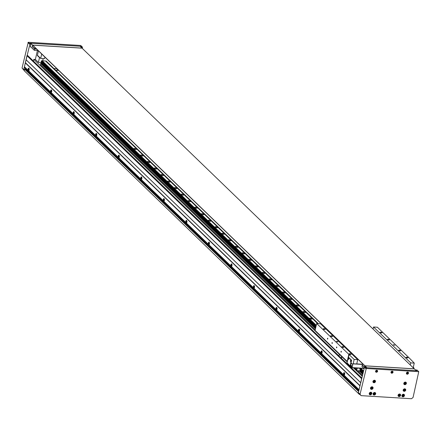 <?xml version="1.0" encoding="UTF-8"?>
<svg xmlns="http://www.w3.org/2000/svg" width="441" height="441" viewBox="0 0 441 441"><rect width="100%" height="100%" fill="white"/><g stroke="black" fill="none" stroke-linecap="round" stroke-linejoin="round"><path stroke-width="0.66" d="M57.115 69.689L57.765 69.976L57.115 69.689M37.43 50.483L35.357 59.458L33.814 59.364L33.417 61.084M53.978 68.548L56.944 68.724M24.266 70.769L359.387 394.419L24.266 70.769L24.63 69.204L358.616 391.531M358.748 390.958L25.402 69.254L24.63 69.204M26.592 69.733L25.964 69.799M358.875 390.412L24.883 68.09L25.038 67.423M33.814 59.364L315.866 331.566M353.473 367.86L362.149 376.234M26.57 69.832L358.853 390.511M359.795 394.441L359.387 394.419M390.991 372.149A1.152 0.965 134 0 0 393.047 372.276A1.152 0.965 134 0 0 390.991 372.149M375.556 371.206A1.152 0.965 134 0 0 377.612 371.328A1.152 0.965 134 0 0 375.556 371.206M406.426 373.092A1.152 0.965 134 0 0 408.487 373.218A1.152 0.965 134 0 0 406.426 373.092M373.103 393.686A1.439 1.207 134 0 0 375.677 393.841A1.439 1.207 134 0 0 373.103 393.686M369.244 393.449A1.439 1.207 134 0 0 371.818 393.609A1.439 1.207 134 0 0 369.244 393.449M370.501 388.003A1.439 1.207 134 0 0 373.075 388.163A1.439 1.207 134 0 0 370.501 388.003M403.179 389.998A1.439 1.207 134 0 0 405.748 390.158A1.439 1.207 134 0 0 403.179 389.998M401.916 395.445A1.439 1.207 134 0 0 404.491 395.605A1.439 1.207 134 0 0 401.916 395.445M398.058 395.213A1.439 1.207 134 0 0 400.632 395.368A1.439 1.207 134 0 0 398.058 395.213M372.937 381.415A1.439 1.207 134 0 0 375.506 381.575A1.439 1.207 134 0 0 372.937 381.415M403.807 383.301A1.439 1.207 134 0 0 406.382 383.461A1.439 1.207 134 0 0 403.807 383.301M366.267 368.483L360.06 394.237L361.041 395.643L411.47 398.725L413.063 397.473L418.752 371.686L366.267 368.483L364.575 366.851L365.606 366.912L366.394 367.673L416.822 370.754L416.034 369.993L415.946 370.374M418.752 371.686L417.065 370.06L416.034 369.993M364.575 366.851L358.368 392.606L361.041 395.643M365.947 368.731L362.326 365.17M360.06 394.237L358.368 392.606M363.952 368.428L361.951 366.499L362.259 365.17M414.391 368.874L416.31 370.727L366.912 367.706L364.994 365.859L414.391 368.874M364.994 365.859L364.762 366.862M364.26 367.099L362.315 365.22L364.354 367.028L362.293 365.038L362.596 363.709L364.85 365.881L364.624 366.851L364.85 365.881L32.7 45.329L32.391 46.658L34.646 48.835L34.955 47.507L32.7 45.329L32.391 46.658L34.558 48.912L32.303 46.735L32.673 45.142L364.939 365.804L364.696 366.857M374.558 393.146A0.584 0.491 134 0 1 374.585 393.482L373.759 393.956A0.584 0.491 134 0 0 374.585 393.482L374.652 393.218M375.379 393.736A1.224 1.025 134 0 0 373.196 393.598A1.224 1.025 134 0 0 375.379 393.736M375.308 393.78A1.08 0.904 134 0 0 373.378 393.664A1.08 0.904 134 0 0 375.308 393.78M374.486 393.096L374.944 393.438L374.795 394.067L374.2 394.348L373.748 394L373.891 393.378L374.486 393.096M374.514 393.796L374.795 394.067M373.918 394.078L374.2 394.348M404.469 383.565A0.584 0.491 134 0 0 405.296 383.097L405.356 382.832M406.089 383.35A1.224 1.025 134 0 0 403.901 383.218A1.224 1.025 134 0 0 406.089 383.35M406.018 383.4A1.08 0.904 134 0 0 404.088 383.279A1.08 0.904 134 0 0 406.018 383.4M405.196 382.711L405.648 383.058L405.505 383.681L404.904 383.962L404.452 383.62L404.595 382.992L405.196 382.711M405.505 383.681L405.296 383.097A0.584 0.491 134 0 0 405.262 382.766M405.224 383.411L404.623 383.692L404.904 383.962M374.387 380.875A0.584 0.491 134 0 1 374.42 381.211L373.588 381.685A0.584 0.491 134 0 0 374.42 381.211L374.481 380.947M375.214 381.465A1.224 1.025 134 0 0 373.025 381.333A1.224 1.025 134 0 0 375.214 381.465M375.142 381.509A1.08 0.904 134 0 0 373.213 381.393A1.08 0.904 134 0 0 375.142 381.509M374.321 380.826L374.773 381.173L374.63 381.796L374.034 382.077L373.577 381.735L373.725 381.107L374.321 380.826M374.348 381.526L374.63 381.796M373.748 381.807L374.034 382.077M399.513 394.673A0.584 0.491 134 0 1 399.546 395.004L398.714 395.478A0.584 0.491 134 0 0 399.546 395.004L399.607 394.739M400.34 395.257A1.224 1.025 134 0 0 398.151 395.125A1.224 1.025 134 0 0 400.34 395.257M400.268 395.307A1.08 0.904 134 0 0 398.339 395.186A1.08 0.904 134 0 0 400.268 395.307M399.447 394.618L399.899 394.965L399.755 395.594L399.155 395.875L398.703 395.527L398.846 394.899L399.447 394.618M399.474 395.318L399.755 395.594M398.873 395.599L399.155 395.875M403.372 394.904A0.584 0.491 134 0 1 403.405 395.241L402.572 395.715A0.584 0.491 134 0 0 403.405 395.241L403.465 394.976M404.199 395.494A1.224 1.025 134 0 0 402.01 395.362A1.224 1.025 134 0 0 404.199 395.494M404.127 395.538A1.08 0.904 134 0 0 402.198 395.423A1.08 0.904 134 0 0 404.127 395.538M403.306 394.855L403.758 395.202L403.614 395.825L403.013 396.106L402.561 395.764L402.705 395.136L403.306 394.855M403.333 395.555L403.614 395.825M402.732 395.836L403.013 396.106M403.835 390.257A0.584 0.491 134 0 0 404.662 389.794L404.722 389.53M405.455 390.048A1.224 1.025 134 0 0 403.267 389.916A1.224 1.025 134 0 0 405.455 390.048M405.384 390.092A1.08 0.904 134 0 0 403.454 389.976A1.08 0.904 134 0 0 405.384 390.092M404.562 389.409L405.014 389.756L404.871 390.379L404.276 390.66L403.818 390.318L403.967 389.69L404.562 389.409M404.871 390.379L404.662 389.794A0.584 0.491 134 0 0 404.629 389.458M404.59 390.109L403.989 390.39L404.276 390.66M371.956 387.463A0.584 0.491 134 0 1 371.983 387.799L371.157 388.273A0.584 0.491 134 0 0 371.983 387.799L372.05 387.534M372.777 388.052A1.224 1.025 134 0 0 370.594 387.92A1.224 1.025 134 0 0 372.777 388.052M372.706 388.097A1.08 0.904 134 0 0 370.776 387.981A1.08 0.904 134 0 0 372.706 388.097M371.884 387.413L372.342 387.76L372.193 388.383L371.598 388.664L371.146 388.323L371.289 387.694L371.884 387.413M371.912 388.113L372.193 388.383M371.316 388.394L371.598 388.664M369.9 393.708A0.584 0.491 134 0 0 370.727 393.245L370.787 392.981M371.52 393.499A1.224 1.025 134 0 0 369.338 393.366A1.224 1.025 134 0 0 371.52 393.499M371.449 393.543A1.08 0.904 134 0 0 369.519 393.427A1.08 0.904 134 0 0 371.449 393.543M370.627 392.859L371.085 393.207L370.936 393.83L370.341 394.111L369.889 393.769L370.032 393.14L370.627 392.859M370.936 393.83L370.727 393.245A0.584 0.491 134 0 0 370.699 392.909M370.655 393.559L370.06 393.841L370.341 394.111M392.121 371.724A0.441 0.369 134 0 1 392.143 371.972L391.536 372.342A0.441 0.369 134 0 0 392.143 371.972L392.192 371.774M392.771 372.215A0.893 0.75 134 0 0 391.178 372.116A0.893 0.75 134 0 0 392.771 372.215M391.145 371.774A1.009 0.843 134 0 0 392.148 372.976A1.009 0.843 134 0 0 392.628 371.399A1.009 0.843 134 0 0 391.553 371.35M392.082 371.697L392.424 371.956L391.867 372.639L391.525 372.38L392.082 371.697M407.561 372.667A0.441 0.369 134 0 1 407.583 372.915L406.971 373.284A0.441 0.369 134 0 0 407.583 372.915L407.627 372.722M408.212 373.158A0.893 0.75 134 0 0 406.613 373.058A0.893 0.75 134 0 0 408.212 373.158M406.585 372.717A1.009 0.843 134 0 0 407.589 373.918A1.009 0.843 134 0 0 408.068 372.342A1.009 0.843 134 0 0 406.988 372.298M407.523 372.639L407.754 373.367L407.302 373.582L407.071 372.849L407.523 372.639M376.101 371.388A0.441 0.369 134 0 0 376.708 371.03L376.752 370.831M377.336 371.272A0.893 0.75 134 0 0 375.738 371.173A0.893 0.75 134 0 0 377.336 371.272M375.71 370.831A1.009 0.843 134 0 0 376.713 372.033A1.009 0.843 134 0 0 377.193 370.457A1.009 0.843 134 0 0 376.112 370.407M376.647 370.754L376.989 371.013L376.427 371.697L376.195 370.964L376.647 370.754M376.879 371.482L376.708 371.03A0.441 0.369 134 0 0 376.686 370.782M376.653 371.267L376.206 371.476L376.427 371.697M80.527 46.669L80.615 46.288L30.186 43.207L30.975 43.968L30.302 46.895L30.815 46.922M80.615 46.288L81.403 47.049L82.434 47.115L82.384 48.46M24.294 70.659L22.05 68.03L28.257 42.275L80.742 45.484L82.434 47.115M28.257 42.275L29.949 43.907L30.975 43.968M24.327 70.505L23.742 69.661L29.949 43.907M22.05 68.03L23.742 69.661M27.937 42.523L29.63 44.155M81.315 47.43L81.403 47.049M36.592 49.089L34.613 48.968L34.31 50.296L38.08 50.528M32.617 45.087L30.705 43.24L80.102 46.255L82.015 48.108L32.617 45.087L32.248 46.68L34.613 48.968M30.705 43.24L30.616 43.62M30.39 46.514L34.31 50.296M34.646 48.835L36.443 48.945M32.673 45.142L82.076 48.163L414.325 368.869M364.939 365.804L414.336 368.819M34.558 48.912L36.537 49.034M309.676 318.523A1.367 0.435 13 0 0 311.125 319.08A1.367 0.435 13 0 0 312.228 318.904A1.367 0.435 13 0 0 312.123 318.672A1.367 0.435 13 0 0 310.673 318.115A1.367 0.435 13 0 0 309.571 318.292A1.367 0.435 13 0 0 309.676 318.523M302.917 312.002A1.367 0.435 13 0 0 304.367 312.559A1.367 0.435 13 0 0 305.47 312.382A1.367 0.435 13 0 0 305.359 312.151A1.367 0.435 13 0 0 303.915 311.594A1.367 0.435 13 0 0 302.807 311.765A1.367 0.435 13 0 0 302.917 312.002M296.159 305.475A1.367 0.435 13 0 0 297.603 306.032A1.367 0.435 13 0 0 298.711 305.856A1.367 0.435 13 0 0 298.601 305.624A1.367 0.435 13 0 0 297.151 305.067A1.367 0.435 13 0 0 296.049 305.244A1.367 0.435 13 0 0 296.159 305.475M289.395 298.954A1.367 0.435 13 0 0 290.845 299.511A1.367 0.435 13 0 0 291.948 299.334A1.367 0.435 13 0 0 291.843 299.103A1.367 0.435 13 0 0 290.393 298.546A1.367 0.435 13 0 0 289.29 298.717A1.367 0.435 13 0 0 289.395 298.954M282.637 292.427A1.367 0.435 13 0 0 284.087 292.984A1.367 0.435 13 0 0 285.189 292.807A1.367 0.435 13 0 0 285.079 292.576A1.367 0.435 13 0 0 283.635 292.019A1.367 0.435 13 0 0 282.527 292.196A1.367 0.435 13 0 0 282.637 292.427M275.879 285.906A1.367 0.435 13 0 0 277.323 286.463A1.367 0.435 13 0 0 278.431 286.286A1.367 0.435 13 0 0 278.321 286.055A1.367 0.435 13 0 0 276.871 285.492A1.367 0.435 13 0 0 275.768 285.669A1.367 0.435 13 0 0 275.879 285.906M269.115 279.379A1.367 0.435 13 0 0 270.565 279.936A1.367 0.435 13 0 0 271.667 279.759A1.367 0.435 13 0 0 271.562 279.528A1.367 0.435 13 0 0 270.113 278.971A1.367 0.435 13 0 0 269.01 279.147A1.367 0.435 13 0 0 269.115 279.379M262.356 272.858A1.367 0.435 13 0 0 263.806 273.414A1.367 0.435 13 0 0 264.909 273.238A1.367 0.435 13 0 0 264.798 273.007A1.367 0.435 13 0 0 263.354 272.444A1.367 0.435 13 0 0 262.246 272.621A1.367 0.435 13 0 0 262.356 272.858M255.598 266.331A1.367 0.435 13 0 0 257.042 266.888A1.367 0.435 13 0 0 258.15 266.711A1.367 0.435 13 0 0 258.04 266.48A1.367 0.435 13 0 0 256.59 265.923A1.367 0.435 13 0 0 255.488 266.099A1.367 0.435 13 0 0 255.598 266.331M248.834 259.81A1.367 0.435 13 0 0 250.284 260.366A1.367 0.435 13 0 0 251.387 260.19A1.367 0.435 13 0 0 251.282 259.958A1.367 0.435 13 0 0 249.832 259.396A1.367 0.435 13 0 0 248.73 259.573A1.367 0.435 13 0 0 248.834 259.81M242.076 253.283A1.367 0.435 13 0 0 243.526 253.84A1.367 0.435 13 0 0 244.628 253.663A1.367 0.435 13 0 0 244.518 253.432A1.367 0.435 13 0 0 243.074 252.875A1.367 0.435 13 0 0 241.966 253.051A1.367 0.435 13 0 0 242.076 253.283M235.318 246.762A1.367 0.435 13 0 0 236.762 247.318A1.367 0.435 13 0 0 237.87 247.142A1.367 0.435 13 0 0 237.76 246.91A1.367 0.435 13 0 0 236.31 246.348A1.367 0.435 13 0 0 235.207 246.525A1.367 0.435 13 0 0 235.318 246.762M228.554 240.235A1.367 0.435 13 0 0 230.004 240.792A1.367 0.435 13 0 0 231.106 240.615A1.367 0.435 13 0 0 231.001 240.384A1.367 0.435 13 0 0 229.552 239.827A1.367 0.435 13 0 0 228.449 240.003A1.367 0.435 13 0 0 228.554 240.235M221.795 233.713A1.367 0.435 13 0 0 223.245 234.27A1.367 0.435 13 0 0 224.348 234.094A1.367 0.435 13 0 0 224.237 233.862A1.367 0.435 13 0 0 222.793 233.3A1.367 0.435 13 0 0 221.685 233.476A1.367 0.435 13 0 0 221.795 233.713M215.037 227.187A1.367 0.435 13 0 0 216.481 227.743A1.367 0.435 13 0 0 217.589 227.567A1.367 0.435 13 0 0 217.479 227.335A1.367 0.435 13 0 0 216.029 226.779A1.367 0.435 13 0 0 214.927 226.955A1.367 0.435 13 0 0 215.037 227.187M208.273 220.66A1.367 0.435 13 0 0 209.723 221.222A1.367 0.435 13 0 0 210.826 221.046A1.367 0.435 13 0 0 210.721 220.814A1.367 0.435 13 0 0 209.271 220.252A1.367 0.435 13 0 0 208.169 220.428A1.367 0.435 13 0 0 208.273 220.66M201.515 214.139A1.367 0.435 13 0 0 202.965 214.695A1.367 0.435 13 0 0 204.067 214.519A1.367 0.435 13 0 0 203.957 214.287A1.367 0.435 13 0 0 202.513 213.731A1.367 0.435 13 0 0 201.405 213.907A1.367 0.435 13 0 0 201.515 214.139M194.757 207.612A1.367 0.435 13 0 0 196.201 208.174A1.367 0.435 13 0 0 197.309 207.998A1.367 0.435 13 0 0 197.199 207.766A1.367 0.435 13 0 0 195.749 207.204A1.367 0.435 13 0 0 194.646 207.38A1.367 0.435 13 0 0 194.757 207.612M187.993 201.09A1.367 0.435 13 0 0 189.443 201.647A1.367 0.435 13 0 0 190.545 201.471A1.367 0.435 13 0 0 190.44 201.239A1.367 0.435 13 0 0 188.991 200.683A1.367 0.435 13 0 0 187.888 200.859A1.367 0.435 13 0 0 187.993 201.09M181.234 194.564A1.367 0.435 13 0 0 182.684 195.126A1.367 0.435 13 0 0 183.787 194.95A1.367 0.435 13 0 0 183.677 194.718A1.367 0.435 13 0 0 182.232 194.156A1.367 0.435 13 0 0 181.124 194.332A1.367 0.435 13 0 0 181.234 194.564M174.476 188.042A1.367 0.435 13 0 0 175.92 188.599A1.367 0.435 13 0 0 177.028 188.423A1.367 0.435 13 0 0 176.918 188.191A1.367 0.435 13 0 0 175.468 187.634A1.367 0.435 13 0 0 174.366 187.811A1.367 0.435 13 0 0 174.476 188.042M167.712 181.516A1.367 0.435 13 0 0 169.162 182.078A1.367 0.435 13 0 0 170.265 181.901A1.367 0.435 13 0 0 170.16 181.67A1.367 0.435 13 0 0 168.71 181.108A1.367 0.435 13 0 0 167.608 181.284A1.367 0.435 13 0 0 167.712 181.516M160.954 174.994A1.367 0.435 13 0 0 162.398 175.551A1.367 0.435 13 0 0 163.506 175.375A1.367 0.435 13 0 0 163.396 175.143A1.367 0.435 13 0 0 161.952 174.586A1.367 0.435 13 0 0 160.844 174.763A1.367 0.435 13 0 0 160.954 174.994M154.196 168.468A1.367 0.435 13 0 0 155.64 169.03A1.367 0.435 13 0 0 156.748 168.853A1.367 0.435 13 0 0 156.638 168.616A1.367 0.435 13 0 0 155.188 168.06A1.367 0.435 13 0 0 154.085 168.236A1.367 0.435 13 0 0 154.196 168.468M147.432 161.946A1.367 0.435 13 0 0 148.882 162.503A1.367 0.435 13 0 0 149.984 162.327A1.367 0.435 13 0 0 149.879 162.095A1.367 0.435 13 0 0 148.43 161.538A1.367 0.435 13 0 0 147.327 161.715A1.367 0.435 13 0 0 147.432 161.946M140.673 155.419A1.367 0.435 13 0 0 142.118 155.982A1.367 0.435 13 0 0 143.226 155.805A1.367 0.435 13 0 0 143.116 155.568A1.367 0.435 13 0 0 141.671 155.012A1.367 0.435 13 0 0 140.563 155.188A1.367 0.435 13 0 0 140.673 155.419M133.915 148.898A1.367 0.435 13 0 0 135.359 149.455A1.367 0.435 13 0 0 136.467 149.279A1.367 0.435 13 0 0 136.357 149.047A1.367 0.435 13 0 0 134.907 148.49A1.367 0.435 13 0 0 133.805 148.667A1.367 0.435 13 0 0 133.915 148.898M315.216 329.846L40.649 64.877L40.671 63.46L41.614 62.71L41.316 61.768A0.474 0.397 134 0 0 41.222 61.464L41.608 60.759L316.164 325.728M41.167 61.305L315.982 326.516M363.197 371.708L359.9 368.527L359.828 368.83L363.125 372.017M316.054 326.208L41.239 60.996M41.222 61.464L315.96 326.61M359.828 368.83L363.103 372.105M363.296 371.267L360.203 368.285L359.9 368.527M316.153 325.772L41.548 60.753M45.632 61.084A0.474 0.397 134 0 0 46.134 61.034L318.286 323.628M41.614 62.71L315.8 327.316L41.608 62.688M360.275 370.242L362.937 372.816L360.269 370.22L359.624 370.809L357.16 370.661A0.573 0.48 -46 0 1 356.769 370.098L357.232 368.092M41.316 61.768L315.921 326.781M359.878 368.996A0.474 0.397 -46 0 1 359.977 369.299L363.064 372.276M363.307 371.223L360.203 368.285M46.134 61.034L318.226 323.622M40.423 64.546L315.232 329.758M357.645 370.688L362.375 375.252M362.629 374.166L359.112 370.776M315.486 328.672L40.671 63.46M362.794 373.433L359.9 370.638M315.657 327.933L41.245 63.107M363.406 370.782L360.859 368.323A0.474 0.397 -46 0 1 360.352 368.373M316.269 325.287L42.198 60.792L45.544 61.001L317.636 323.589M41.697 60.841A0.474 0.397 134 0 0 42.198 60.792M357.524 370.683L362.353 375.346M55.715 70.224L58.681 70.406M350.931 361.394L350.981 360.545M348.677 359.217L348.732 358.368M340.981 351.532L341.136 352.188L341.351 351.89L341.191 351.24L340.981 351.532M336.472 347.183L336.626 347.839L336.841 347.541L336.687 346.891L336.472 347.183M331.963 342.833L332.123 343.489L332.338 343.192L332.178 342.541L331.963 342.833M327.459 338.484L327.613 339.14L327.828 338.842L327.674 338.192L327.459 338.484M393.714 344.735L393.212 344.868L394.893 345.253L393.714 344.735M336.852 341.262L336.351 341.395L337.53 341.913L338.032 341.781L336.852 341.262M349.768 353.721A0.976 0.309 13 0 0 349.195 353.869A0.976 0.309 13 0 0 350.534 354.459A0.976 0.309 13 0 0 351.102 354.31A0.976 0.309 13 0 0 349.768 353.721M342.442 346.654A0.976 0.309 13 0 0 341.874 346.802A0.976 0.309 13 0 0 343.208 347.392A0.976 0.309 13 0 0 343.776 347.243A0.976 0.309 13 0 0 342.442 346.654M331.174 335.783A0.976 0.309 13 0 0 330.607 335.932A0.976 0.309 13 0 0 331.941 336.522A0.976 0.309 13 0 0 332.514 336.373A0.976 0.309 13 0 0 331.174 335.783M323.854 328.71A0.976 0.309 13 0 0 323.281 328.865A0.976 0.309 13 0 0 324.62 329.455A0.976 0.309 13 0 0 325.188 329.3A0.976 0.309 13 0 0 323.854 328.71M380.715 332.189A0.976 0.309 13 0 0 380.142 332.338A0.976 0.309 13 0 0 381.482 332.927A0.976 0.309 13 0 0 382.049 332.779A0.976 0.309 13 0 0 380.715 332.189M388.036 339.256A0.976 0.309 13 0 0 387.468 339.405A0.976 0.309 13 0 0 388.802 339.994A0.976 0.309 13 0 0 389.37 339.846A0.976 0.309 13 0 0 388.036 339.256M399.303 350.126A0.976 0.309 13 0 0 398.736 350.275A0.976 0.309 13 0 0 400.07 350.865A0.976 0.309 13 0 0 400.637 350.716A0.976 0.309 13 0 0 399.303 350.126M406.63 357.193A0.976 0.309 13 0 0 406.056 357.348A0.976 0.309 13 0 0 407.396 357.938A0.976 0.309 13 0 0 407.964 357.783A0.976 0.309 13 0 0 406.63 357.193M357.16 358.461A1.439 0.458 13 0 0 356.758 358.671A1.439 0.458 13 0 0 356.752 358.72M357.166 359.117A1.439 0.458 13 0 0 358.208 359.47M353.555 354.977A1.439 0.458 13 0 0 353.153 355.192A1.439 0.458 13 0 0 353.147 355.242M353.561 355.639A1.439 0.458 13 0 0 354.603 355.992M334.625 336.715A1.439 0.458 13 0 0 334.223 336.924A1.439 0.458 13 0 0 334.217 336.974M334.631 337.371A1.439 0.458 13 0 0 335.673 337.723M331.02 333.231A1.439 0.458 13 0 0 330.618 333.446A1.439 0.458 13 0 0 330.612 333.495M331.026 333.892A1.439 0.458 13 0 0 332.067 334.245M414.264 363.103L410.714 362.882L373.533 327.002L377.391 327.239L409.502 358.23L414.264 363.103L413.267 367.43M316.671 323.529L320.53 323.766L357.712 359.647L354.162 359.432L316.671 323.529L315.078 330.436L347.188 361.427L348.781 354.52M347.216 361.912L316.059 331.841L315.078 330.436M354.162 359.432L353.164 363.759M410.251 364.878L410.714 362.882M357.712 359.647L356.73 363.897L362.474 364.249M325.298 328.369L326.026 328.413M373.075 328.997L373.533 327.002M350.689 364.916L351.549 366.096M352.767 364.58L351.245 363.114L350.804 365.027M362.452 364.327L352.96 363.748L352.067 367.755L346.995 362.86L349.09 354.536M352.111 367.777L360.859 368.323M359.977 369.299L360.269 370.22M356.769 370.098L356.929 368.07M356.515 369.85A0.573 0.48 134 0 0 356.565 370.208L355.65 369.012A0.573 0.48 134 0 0 355.766 369.459L356.885 370.539M355.87 369.564A0.573 0.48 -46 0 1 355.545 369.007L355.777 368.003M355.881 368.009L355.65 369.012M356.863 368.064L356.46 369.795M339.344 354.316L338.969 355.959M341.599 356.493L341.218 358.136M341.858 356.741L341.477 358.384M412.875 367.408L413.818 367.59L413.68 368.185M413.008 367.54L413.818 367.59M350.49 360.71A0.645 0.287 93.5 0 1 350.782 360.308A0.645 0.287 93.5 0 1 350.997 361.201A0.645 0.287 93.5 0 1 350.7 361.603A0.645 0.287 93.5 0 1 350.49 360.71M350.931 360.424A0.645 0.287 -86.5 0 0 350.799 360.727A0.645 0.287 -86.5 0 0 350.865 361.51M348.236 358.539A0.645 0.287 93.5 0 1 348.528 358.136A0.645 0.287 93.5 0 1 348.743 359.024A0.645 0.287 93.5 0 1 348.451 359.426A0.645 0.287 93.5 0 1 348.236 358.539M348.677 358.246A0.645 0.287 -86.5 0 0 348.544 358.555A0.645 0.287 -86.5 0 0 348.611 359.332M362.425 364.448L353.098 363.88M348.638 357.508L351.212 360.11L350.336 365.699L352.116 367.414L352.96 363.748M352.464 365.909L351.394 365.743M348.732 357.475L351.521 360.132L350.595 365.341L350.286 365.324M350.336 365.699L350.595 365.341M41.708 54.028L40.693 58.433L44.552 58.67L44.91 57.115M35.357 59.458L38.4 62.396L39.503 57.611L37.364 55.549L38.444 50.875L37.424 55.279L40.693 58.433M38.4 62.396L41.575 62.589M42.678 60.825L43.19 58.587M39.503 57.611L39.861 57.633M37.364 55.549L37.722 55.572M28.13 70.373L24.431 66.751L28.648 70.825A1.351 0.601 -86.5 0 0 28.841 70.687A1.351 0.601 -86.5 0 0 29.15 70.009A1.351 0.601 -86.5 0 0 28.985 68.344A1.351 0.601 -86.5 0 0 28.086 68.983A1.351 0.601 -86.5 0 0 28.097 70.29L51.184 92.577A1.351 0.601 -86.5 0 0 51.377 92.434A1.351 0.601 -86.5 0 0 51.68 91.756A1.351 0.601 -86.5 0 0 51.52 90.091A1.351 0.601 -86.5 0 0 50.621 90.73A1.351 0.601 -86.5 0 0 50.627 92.037L73.719 114.324A1.351 0.601 -86.5 0 0 73.912 114.18A1.351 0.601 -86.5 0 0 74.215 113.502A1.351 0.601 -86.5 0 0 74.055 111.838A1.351 0.601 -86.5 0 0 73.156 112.477A1.351 0.601 -86.5 0 0 73.162 113.784L96.254 136.071A1.351 0.601 -86.5 0 0 96.441 135.927A1.351 0.601 -86.5 0 0 96.75 135.249A1.351 0.601 -86.5 0 0 96.585 133.584A1.351 0.601 -86.5 0 0 95.691 134.224A1.351 0.601 -86.5 0 0 95.697 135.53L118.789 157.817A1.351 0.601 -86.5 0 0 118.976 157.674A1.351 0.601 -86.5 0 0 119.285 156.996A1.351 0.601 -86.5 0 0 119.12 155.331A1.351 0.601 -86.5 0 0 118.227 155.971A1.351 0.601 -86.5 0 0 118.232 157.277L141.318 179.564A1.351 0.601 -86.5 0 0 141.511 179.421A1.351 0.601 -86.5 0 0 141.82 178.743A1.351 0.601 -86.5 0 0 141.655 177.078A1.351 0.601 -86.5 0 0 140.756 177.723A1.351 0.601 -86.5 0 0 140.767 179.024L163.854 201.311A1.351 0.601 -86.5 0 0 164.046 201.168A1.351 0.601 -86.5 0 0 164.35 200.49A1.351 0.601 -86.5 0 0 164.19 198.825A1.351 0.601 -86.5 0 0 163.291 199.47A1.351 0.601 -86.5 0 0 163.297 200.771L186.389 223.058A1.351 0.601 -86.5 0 0 186.582 222.914A1.351 0.601 -86.5 0 0 186.885 222.236A1.351 0.601 -86.5 0 0 186.725 220.572A1.351 0.601 -86.5 0 0 185.826 221.217A1.351 0.601 -86.5 0 0 185.832 222.518L208.924 244.805A1.351 0.601 -86.5 0 0 209.111 244.661A1.351 0.601 -86.5 0 0 209.42 243.983A1.351 0.601 -86.5 0 0 209.255 242.318A1.351 0.601 -86.5 0 0 208.361 242.963A1.351 0.601 -86.5 0 0 208.367 244.264L231.459 266.551A1.351 0.601 -86.5 0 0 231.646 266.408A1.351 0.601 -86.5 0 0 231.955 265.73A1.351 0.601 -86.5 0 0 231.79 264.065A1.351 0.601 -86.5 0 0 230.897 264.71A1.351 0.601 -86.5 0 0 230.902 266.011L253.988 288.298A1.351 0.601 -86.5 0 0 254.181 288.155A1.351 0.601 -86.5 0 0 254.49 287.477A1.351 0.601 -86.5 0 0 254.325 285.812A1.351 0.601 -86.5 0 0 253.426 286.457A1.351 0.601 -86.5 0 0 253.437 287.764L276.524 310.045A1.351 0.601 -86.5 0 0 276.716 309.902A1.351 0.601 -86.5 0 0 277.02 309.224A1.351 0.601 -86.5 0 0 276.86 307.559A1.351 0.601 -86.5 0 0 275.961 308.204A1.351 0.601 -86.5 0 0 275.967 309.51L299.059 331.792A1.351 0.601 -86.5 0 0 299.252 331.654A1.351 0.601 -86.5 0 0 299.555 330.971A1.351 0.601 -86.5 0 0 299.395 329.306A1.351 0.601 -86.5 0 0 298.496 329.951A1.351 0.601 -86.5 0 0 298.502 331.257L321.594 353.539A1.351 0.601 -86.5 0 0 321.781 353.401A1.351 0.601 -86.5 0 0 322.09 352.717A1.351 0.601 -86.5 0 0 321.924 351.053A1.351 0.601 -86.5 0 0 321.031 351.697A1.351 0.601 -86.5 0 0 321.037 353.004L344.129 375.285A1.351 0.601 -86.5 0 0 344.316 375.148A1.351 0.601 -86.5 0 0 344.625 374.464A1.351 0.601 -86.5 0 0 344.46 372.799A1.351 0.601 -86.5 0 0 343.567 373.444A1.351 0.601 -86.5 0 0 343.572 374.751L359.057 389.695L359.95 385.842L25.319 62.903L26.973 55.726L27.75 55.687M50.836 92.323L28.648 70.825M73.371 114.07L51.184 92.577M95.906 135.817L73.719 114.324M118.442 157.564L96.254 136.071M140.971 179.311L118.789 157.817M163.506 201.057L141.318 179.564M186.041 222.804L163.854 201.311M208.576 244.551L186.389 223.058M231.112 266.298L208.924 244.805M253.641 288.045L231.459 266.551M276.176 309.791L253.988 288.298M298.711 331.538L276.524 310.045M321.246 353.285L299.059 331.792M343.782 375.032L321.594 353.539M359.029 389.75L344.129 375.285M26.052 59.711L360.683 382.656L361.603 378.67L26.973 55.726M24.431 66.751L25.319 62.903M359.988 385.605L25.479 62.776M360.661 382.678L26.151 59.855M28.549 70.615A1.119 0.496 -86.5 0 0 28.566 70.615A1.119 0.496 -86.5 0 0 29.117 69.507A1.119 0.496 -86.5 0 0 28.687 68.377A1.119 0.496 -86.5 0 0 28.671 68.377A1.119 0.496 -86.5 0 0 28.119 69.485A1.119 0.496 -86.5 0 0 28.549 70.615L28.698 70.626A1.119 0.496 -86.5 0 0 28.698 70.626A1.119 0.496 -86.5 0 0 28.715 70.626A1.119 0.496 -86.5 0 0 28.952 70.494A1.119 0.496 -86.5 0 0 29.012 70.417M29.117 68.631A1.119 0.496 -86.5 0 0 29.073 68.548A1.119 0.496 -86.5 0 0 28.836 68.388A1.119 0.496 -86.5 0 0 28.819 68.388L28.687 68.377M28.511 69.854L28.726 69.138L28.511 69.854M28.797 69.518L28.433 69.496M344.024 375.076A1.119 0.496 -86.5 0 0 344.041 375.076A1.119 0.496 -86.5 0 0 344.592 373.968A1.119 0.496 -86.5 0 0 344.162 372.838A1.119 0.496 -86.5 0 0 344.145 372.838A1.119 0.496 -86.5 0 0 343.6 373.94A1.119 0.496 -86.5 0 0 344.024 375.076L344.173 375.082A1.119 0.496 -86.5 0 0 344.173 375.082A1.119 0.496 -86.5 0 0 344.189 375.082A1.119 0.496 -86.5 0 0 344.427 374.949A1.119 0.496 -86.5 0 0 344.487 374.878M344.597 373.086A1.119 0.496 -86.5 0 0 344.548 373.003A1.119 0.496 -86.5 0 0 344.311 372.843A1.119 0.496 -86.5 0 0 344.294 372.843M343.986 374.315L344.206 373.593L343.986 374.315M344.272 373.979L343.908 373.957M321.627 353.335A1.119 0.496 -86.5 0 0 321.643 353.335A1.119 0.496 -86.5 0 0 321.897 353.202A1.119 0.496 -86.5 0 0 321.952 353.131M322.062 351.339A1.119 0.496 -86.5 0 0 322.013 351.257A1.119 0.496 -86.5 0 0 321.776 351.097A1.119 0.496 -86.5 0 0 321.765 351.097L321.627 351.091A1.119 0.496 -86.5 0 0 321.616 351.086A1.119 0.496 -86.5 0 0 321.065 352.194A1.119 0.496 -86.5 0 0 321.495 353.329A1.119 0.496 -86.5 0 0 321.506 353.329A1.119 0.496 -86.5 0 0 322.057 352.221A1.119 0.496 -86.5 0 0 321.627 351.091M321.45 352.568L321.671 351.846L321.45 352.568M321.737 352.232L321.379 352.21M299.092 331.588A1.119 0.496 -86.5 0 0 299.108 331.588A1.119 0.496 -86.5 0 0 299.125 331.588A1.119 0.496 -86.5 0 0 299.362 331.456A1.119 0.496 -86.5 0 0 299.417 331.384M299.527 329.592A1.119 0.496 -86.5 0 0 299.478 329.51A1.119 0.496 -86.5 0 0 299.246 329.35A1.119 0.496 -86.5 0 0 299.23 329.35M298.97 331.582A1.119 0.496 -86.5 0 0 299.522 330.474A1.119 0.496 -86.5 0 0 299.097 329.339A1.119 0.496 -86.5 0 0 299.081 329.339A1.119 0.496 -86.5 0 0 298.529 330.447A1.119 0.496 -86.5 0 0 298.959 331.582A1.119 0.496 -86.5 0 0 298.97 331.582L299.108 331.588M298.915 330.822L299.136 330.1L298.915 330.822M299.202 330.485L298.844 330.463M276.424 309.83A1.119 0.496 -86.5 0 0 276.441 309.836A1.119 0.496 -86.5 0 0 276.987 308.728A1.119 0.496 -86.5 0 0 276.562 307.592A1.119 0.496 -86.5 0 0 276.546 307.592A1.119 0.496 -86.5 0 0 275.994 308.7A1.119 0.496 -86.5 0 0 276.424 309.83L276.573 309.841A1.119 0.496 -86.5 0 0 276.573 309.841A1.119 0.496 -86.5 0 0 276.59 309.841A1.119 0.496 -86.5 0 0 276.827 309.709A1.119 0.496 -86.5 0 0 276.882 309.637M276.992 307.846A1.119 0.496 -86.5 0 0 276.948 307.763A1.119 0.496 -86.5 0 0 276.711 307.603A1.119 0.496 -86.5 0 0 276.694 307.603L276.562 307.592M276.386 309.075L276.601 308.353L276.386 309.075M276.667 308.739L276.309 308.717M254.022 288.094A1.119 0.496 -86.5 0 0 254.038 288.094A1.119 0.496 -86.5 0 0 254.292 287.962A1.119 0.496 -86.5 0 0 254.352 287.89M254.457 286.099A1.119 0.496 -86.5 0 0 254.413 286.016A1.119 0.496 -86.5 0 0 254.176 285.856A1.119 0.496 -86.5 0 0 254.159 285.856M253.906 288.089A1.119 0.496 -86.5 0 0 254.457 286.981A1.119 0.496 -86.5 0 0 254.027 285.845A1.119 0.496 -86.5 0 0 254.01 285.845A1.119 0.496 -86.5 0 0 253.459 286.953A1.119 0.496 -86.5 0 0 253.889 288.083A1.119 0.496 -86.5 0 0 253.906 288.089M253.851 287.328L254.066 286.606L253.851 287.328M254.137 286.992L253.773 286.97M231.354 266.336A1.119 0.496 -86.5 0 0 231.371 266.336A1.119 0.496 -86.5 0 0 231.922 265.234A1.119 0.496 -86.5 0 0 231.492 264.098A1.119 0.496 -86.5 0 0 231.475 264.098A1.119 0.496 -86.5 0 0 230.93 265.206A1.119 0.496 -86.5 0 0 231.354 266.336L231.503 266.347A1.119 0.496 -86.5 0 0 231.503 266.347A1.119 0.496 -86.5 0 0 231.519 266.347A1.119 0.496 -86.5 0 0 231.757 266.215A1.119 0.496 -86.5 0 0 231.817 266.144M231.927 264.352A1.119 0.496 -86.5 0 0 231.878 264.269A1.119 0.496 -86.5 0 0 231.641 264.109A1.119 0.496 -86.5 0 0 231.624 264.109L231.492 264.098M231.316 265.581L231.531 264.859L231.316 265.581M231.602 265.245L231.238 265.223M208.957 244.601A1.119 0.496 -86.5 0 0 208.973 244.601A1.119 0.496 -86.5 0 0 209.227 244.468A1.119 0.496 -86.5 0 0 209.282 244.397M209.392 242.605A1.119 0.496 -86.5 0 0 209.343 242.522A1.119 0.496 -86.5 0 0 209.106 242.363A1.119 0.496 -86.5 0 0 209.095 242.363M208.836 244.59A1.119 0.496 -86.5 0 0 209.387 243.487A1.119 0.496 -86.5 0 0 208.957 242.352A1.119 0.496 -86.5 0 0 208.946 242.352A1.119 0.496 -86.5 0 0 208.395 243.46A1.119 0.496 -86.5 0 0 208.819 244.59A1.119 0.496 -86.5 0 0 208.836 244.59M208.78 243.834L209.001 243.112L208.78 243.834M209.067 243.498L208.703 243.476M186.289 222.843A1.119 0.496 -86.5 0 0 186.3 222.843A1.119 0.496 -86.5 0 0 186.852 221.74A1.119 0.496 -86.5 0 0 186.422 220.605A1.119 0.496 -86.5 0 0 186.411 220.605A1.119 0.496 -86.5 0 0 185.859 221.713A1.119 0.496 -86.5 0 0 186.289 222.843L186.438 222.854A1.119 0.496 -86.5 0 0 186.438 222.854A1.119 0.496 -86.5 0 0 186.449 222.854A1.119 0.496 -86.5 0 0 186.692 222.722A1.119 0.496 -86.5 0 0 186.747 222.65M186.857 220.858A1.119 0.496 -86.5 0 0 186.808 220.776A1.119 0.496 -86.5 0 0 186.576 220.616A1.119 0.496 -86.5 0 0 186.56 220.616L186.422 220.605M186.245 222.088L186.466 221.365L186.245 222.088M186.532 221.751L186.174 221.729M163.887 201.107A1.119 0.496 -86.5 0 0 163.903 201.107A1.119 0.496 -86.5 0 0 164.157 200.975A1.119 0.496 -86.5 0 0 164.212 200.903M164.322 199.112A1.119 0.496 -86.5 0 0 164.278 199.029A1.119 0.496 -86.5 0 0 164.041 198.869A1.119 0.496 -86.5 0 0 164.024 198.869M163.771 201.096A1.119 0.496 -86.5 0 0 164.317 199.994A1.119 0.496 -86.5 0 0 163.892 198.858A1.119 0.496 -86.5 0 0 163.876 198.858A1.119 0.496 -86.5 0 0 163.324 199.966A1.119 0.496 -86.5 0 0 163.754 201.096A1.119 0.496 -86.5 0 0 163.771 201.096M163.71 200.335L163.931 199.619L163.71 200.335M163.997 200.005L163.639 199.982M141.352 179.36A1.119 0.496 -86.5 0 0 141.368 179.36A1.119 0.496 -86.5 0 0 141.385 179.36A1.119 0.496 -86.5 0 0 141.622 179.228A1.119 0.496 -86.5 0 0 141.682 179.156M141.787 177.365A1.119 0.496 -86.5 0 0 141.743 177.282A1.119 0.496 -86.5 0 0 141.506 177.122A1.119 0.496 -86.5 0 0 141.489 177.122M141.236 179.349A1.119 0.496 -86.5 0 0 141.787 178.247A1.119 0.496 -86.5 0 0 141.357 177.111A1.119 0.496 -86.5 0 0 141.34 177.111A1.119 0.496 -86.5 0 0 140.789 178.219A1.119 0.496 -86.5 0 0 141.219 179.349A1.119 0.496 -86.5 0 0 141.236 179.349L141.368 179.36M141.181 178.588L141.396 177.872L141.181 178.588M141.467 178.252L141.103 178.23M118.684 157.602A1.119 0.496 -86.5 0 0 118.701 157.602A1.119 0.496 -86.5 0 0 119.252 156.5A1.119 0.496 -86.5 0 0 118.822 155.364A1.119 0.496 -86.5 0 0 118.805 155.364A1.119 0.496 -86.5 0 0 118.26 156.472A1.119 0.496 -86.5 0 0 118.684 157.602L118.833 157.613A1.119 0.496 -86.5 0 0 118.833 157.613A1.119 0.496 -86.5 0 0 118.85 157.613A1.119 0.496 -86.5 0 0 119.087 157.481A1.119 0.496 -86.5 0 0 119.147 157.404M119.257 155.618A1.119 0.496 -86.5 0 0 119.208 155.535A1.119 0.496 -86.5 0 0 118.971 155.375A1.119 0.496 -86.5 0 0 118.954 155.375L118.822 155.364M118.646 156.842L118.861 156.125L118.646 156.842M118.932 156.505L118.568 156.483M96.287 135.867A1.119 0.496 -86.5 0 0 96.303 135.867A1.119 0.496 -86.5 0 0 96.557 135.734A1.119 0.496 -86.5 0 0 96.612 135.657M96.722 133.871A1.119 0.496 -86.5 0 0 96.673 133.788A1.119 0.496 -86.5 0 0 96.436 133.629A1.119 0.496 -86.5 0 0 96.425 133.629M96.166 135.856A1.119 0.496 -86.5 0 0 96.717 134.753A1.119 0.496 -86.5 0 0 96.287 133.617A1.119 0.496 -86.5 0 0 96.276 133.617A1.119 0.496 -86.5 0 0 95.725 134.726A1.119 0.496 -86.5 0 0 96.149 135.856A1.119 0.496 -86.5 0 0 96.166 135.856M96.11 135.095L96.331 134.378L96.11 135.095M96.397 134.759L96.033 134.737M73.619 114.109A1.119 0.496 -86.5 0 0 73.63 114.109A1.119 0.496 -86.5 0 0 74.182 113.006A1.119 0.496 -86.5 0 0 73.752 111.871A1.119 0.496 -86.5 0 0 73.741 111.871A1.119 0.496 -86.5 0 0 73.189 112.979A1.119 0.496 -86.5 0 0 73.619 114.109L73.768 114.12A1.119 0.496 -86.5 0 0 73.768 114.12A1.119 0.496 -86.5 0 0 73.779 114.12A1.119 0.496 -86.5 0 0 74.022 113.987A1.119 0.496 -86.5 0 0 74.077 113.91M74.187 112.124A1.119 0.496 -86.5 0 0 74.138 112.042A1.119 0.496 -86.5 0 0 73.906 111.882A1.119 0.496 -86.5 0 0 73.89 111.882L73.752 111.871M73.575 113.348L73.796 112.631L73.575 113.348M73.862 113.012L73.504 112.99M51.217 92.367A1.119 0.496 -86.5 0 0 51.233 92.373A1.119 0.496 -86.5 0 0 51.487 92.241A1.119 0.496 -86.5 0 0 51.542 92.163M51.652 90.377A1.119 0.496 -86.5 0 0 51.608 90.295A1.119 0.496 -86.5 0 0 51.371 90.135A1.119 0.496 -86.5 0 0 51.354 90.135M51.101 92.362A1.119 0.496 -86.5 0 0 51.647 91.254A1.119 0.496 -86.5 0 0 51.222 90.124A1.119 0.496 -86.5 0 0 51.206 90.124A1.119 0.496 -86.5 0 0 50.654 91.232A1.119 0.496 -86.5 0 0 51.084 92.362A1.119 0.496 -86.5 0 0 51.101 92.362M51.04 91.601L51.261 90.885L51.04 91.601M51.327 91.265L50.969 91.243M355.545 369.007L354.415 367.915M352.155 367.761L363.941 368.483M363.831 368.307L352.238 367.601M351.626 360.876L351.317 360.859M351.521 360.132L351.212 360.11M348.814 357.519L348.506 357.502M359.035 389.723L344.085 375.291M343.605 374.828L321.55 353.544M321.07 353.081L299.02 331.797M298.54 331.334L276.485 310.051M276.005 309.588L253.95 288.304M253.47 287.841L231.415 266.557M230.935 266.094L208.88 244.81M208.4 244.347L186.35 223.063M185.87 222.6L163.815 201.316M163.335 200.853L141.28 179.57M140.8 179.107L118.745 157.823M118.265 157.36L96.21 136.076M95.73 135.613L73.675 114.329M73.2 113.866L51.145 92.582M50.665 92.119L28.61 70.836M361.741 378.009L27.551 55.494M27.292 55.478L361.697 378.202M374.778 392.446L375.137 392.788M373.086 394.204L373.439 394.546M405.488 382.06L405.841 382.402M403.791 383.819L404.143 384.161M374.613 380.175L374.966 380.517M372.915 381.934L373.273 382.275M399.739 393.967L400.092 394.315M398.041 395.726L398.394 396.073M403.598 394.204L403.95 394.546M401.9 395.963L402.258 396.305M404.855 388.758L405.207 389.1M403.157 390.517L403.515 390.858M372.176 386.763L372.535 387.104M370.484 388.521L370.837 388.863M370.92 392.209L371.278 392.551M369.222 393.967L369.58 394.309M355.661 369.453L354.046 367.893M361.752 377.948L27.689 55.549M28.301 70.577L24.459 66.867"/></g></svg>

